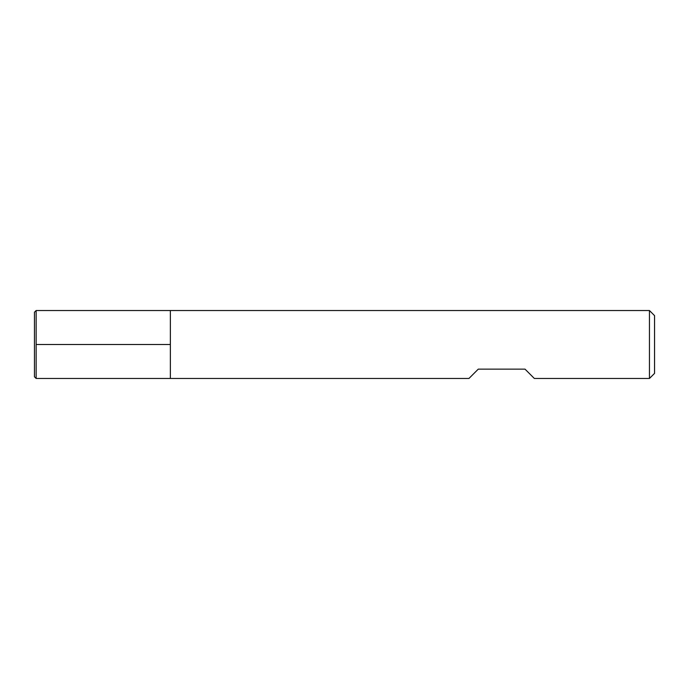 <?xml version="1.0" encoding="UTF-8"?>
<svg xmlns="http://www.w3.org/2000/svg" width="689" height="689" viewBox="0 0 689 689"><rect width="100%" height="100%" fill="white"/><g stroke="black" fill="none" stroke-linecap="round" stroke-linejoin="round"><path stroke-width="0.52" stroke-dasharray="3.44 2.58" d="M649.451 310.524L649.451 378.476M170.364 344.5L170.364 378.476L170.364 344.5M468.942 378.476L478.287 369.132L525.009 369.132L534.354 378.476M654.55 373.378L654.55 315.622M36.147 378.476L36.147 310.524M34.45 376.78L34.45 312.22"/><path stroke-width="1.03" d="M649.451 378.476L649.451 310.524L170.364 310.524L170.364 378.476L170.364 310.524L36.147 310.524L36.147 378.476L468.942 378.476L478.287 369.132L525.009 369.132L534.354 378.476L649.451 378.476L654.55 373.378L654.55 315.622L649.451 310.524M36.147 310.524L34.45 312.22L34.45 376.78L36.147 378.476M36.147 344.5L170.364 344.5L36.147 344.5"/></g></svg>
